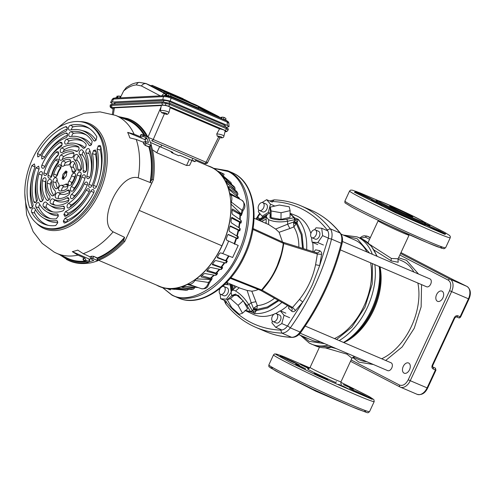<?xml version="1.0" encoding="UTF-8"?>
<svg xmlns="http://www.w3.org/2000/svg" width="495" height="495" viewBox="0 0 495 495"><rect width="100%" height="100%" fill="white"/><g stroke="black" fill="none" stroke-linecap="round" stroke-linejoin="round"><path stroke-width="0.74" d="M313.811 251.881L315.618 249.827L319.745 250.693C321.379 251.813 321.985 253.019 321.571 254.319L319.69 265.549L312.524 284.458C308.831 292.019 305.57 297.879 302.754 302.03L295.496 310.483C294.061 311.825 292.786 312.054 291.673 311.169L288.511 308.237L289.031 306.411M327.226 229.952L330.252 228.801L340.015 232.978A172.835 110.329 113.2 0 0 315.21 212.138A172.835 110.329 113.2 0 0 310.458 209.892L300.694 205.716A172.835 110.329 113.2 0 1 305.446 207.962C314.894 212.881 323.167 219.829 330.252 228.801A12.684 8.099 113.2 0 1 331.514 239.097L328.253 238.312C329.07 234.809 328.729 232.025 327.226 229.952C320.234 221.104 312.079 214.248 302.761 209.397C293.43 204.571 283.313 201.941 272.417 201.508L274.193 199.85L269.738 201.007M162.688 287.688L171.134 294.327C188.713 306.609 224.544 285.021 237.365 254.424C253.935 221.655 249.474 181.43 228.158 171.493L213.735 168.35M291.45 307.772L292.582 307.432L299.475 299.401C307.513 289.216 312.883 277.658 315.575 264.72L317.369 254.034L283.734 243.515C281.21 261.502 273.989 277.051 262.084 290.163L260.964 290.54L291.351 307.729M230.856 277.726L261.997 290.113L292.582 307.432L295.496 310.483M282.738 242.123L283.276 243.348C282.837 247.123 282.008 251.194 280.789 255.556L277.237 265.66C273.809 273.432 272.058 276.111 269.2 280.492L261.645 289.946L260.723 290.398M260.036 213.753L257.709 217.342L259.708 218.827M227.793 282.886L227.273 284.631M225.336 300.762L225.918 301.678C232.91 310.526 241.065 317.375 250.39 322.226C259.72 327.059 269.831 329.689 280.733 330.122C283.196 330.109 285.491 328.686 287.614 325.858L302.754 302.03L299.475 299.401M291.209 307.624C292.328 308.41 292.483 309.592 291.673 311.169M259.646 213.296L256.026 218.957L257.709 217.342L256.243 219.174M257.023 219.508L258.743 217.942M319.745 250.693C319.052 252.357 318.025 253.05 316.664 252.784L317.369 254.034L321.571 254.319M283.288 242.327L316.726 252.797L283.177 242.29L283.641 243.49L252.933 229.451M403.233 366.461A5.55 3.545 113.2 0 1 408.567 362.996A5.55 3.545 113.2 0 1 409.532 369.734A5.55 3.545 113.2 0 1 404.205 373.199A5.55 3.545 113.2 0 1 403.233 366.461M436.59 294.599A5.55 3.545 113.2 0 1 441.924 291.128A5.55 3.545 113.2 0 1 442.895 297.866A5.55 3.545 113.2 0 1 437.561 301.337A5.55 3.545 113.2 0 1 436.59 294.599M432.809 365.341L454.825 317.914L454.286 317.71C455.233 316.039 456.427 315.395 457.869 315.798L460.109 316.757L468.449 298.794L451.619 291.592L410.25 380.704L427.624 388.105L435.965 370.136L435.427 369.938A1.584 1.015 -66.8 0 0 435.631 368.787A1.584 1.015 -66.8 0 0 435.192 368.032A1.584 1.219 -62.6 0 1 435.254 368.063L432.946 367.073A1.584 1.219 -62.6 0 1 432.884 367.043C432.562 367.185 432.537 366.616 432.809 365.341L432.271 365.143C431.609 366.937 431.912 368.218 433.181 368.979A1.584 1.015 -66.8 0 0 432.946 367.073L432.853 367.024M456.39 316.806L458.543 317.728A1.584 1.015 -66.8 0 0 458.587 317.747A1.584 1.015 -66.8 0 0 459.379 317.635A1.584 1.015 -66.8 0 0 460.109 316.757L460.647 316.961L468.988 298.992L468.449 298.794A10.308 6.577 -66.8 0 0 466.94 286.413L457.943 281.952A1.584 1.015 -66.8 0 0 457.9 281.933L453.964 280.09A1.584 1.219 -62.6 0 0 453.903 280.059L457.943 281.952M369.889 244.567L391.446 258.477L398.11 258.755L409.049 235.187A17.047 0.625 -155.1 0 1 403.264 233.027A17.047 0.625 -155.1 0 1 402.936 232.885A17.047 0.625 -155.1 0 1 386.595 225.38A17.047 0.625 -155.1 0 1 378.124 220.832L378.291 220.355M397.992 259.64L398.197 262.245L391.39 260.958L374.171 250.111M373.459 364.53L358.9 362.136L352.619 357.415M398.574 257.759L406.562 260.333L418.51 274.032M331.805 347.403L336.322 348.647M354.698 356.511L353.306 357.136M324.677 343.666L309.226 341.364L302.507 336.185M307.698 368.763L307.692 368.763C308.119 369.146 308.911 368.701 310.074 367.432A17.047 0.625 24.9 0 0 318.731 372.073A17.047 0.625 24.9 0 0 335.214 379.634A17.047 0.625 24.9 0 0 335.505 379.758A17.047 0.625 24.9 0 0 340.999 381.787L351.939 358.219L347.026 354.179L325.679 347.973M336.272 381.62L335.895 382.629L335.561 382.486L314.313 372.667L307.927 369.332L307.847 368.781M421.561 284.619L421.134 306.875L414.241 328.253L402.2 346.915L385.679 360.484M345.374 235.96L357.235 238.763L369.511 253.075M298.807 334.608L311.646 340.096A54.506 34.792 -66.8 0 0 320.611 341.927M334.496 338.592A54.506 34.792 -66.8 0 0 364.011 306.034A54.506 34.792 -66.8 0 0 370.607 262.82M366.925 251.967A54.506 34.792 -66.8 0 0 354.513 239.865L341.055 234.11M342.422 241.486L429.957 278.926A4.263 2.723 113.2 0 1 430.7 284.105A4.263 2.723 113.2 0 1 426.597 286.772L340.368 249.888M300.174 333.191L387.678 370.619A4.263 2.723 -66.8 0 0 391.78 367.952A4.263 2.723 -66.8 0 0 391.031 362.773L305.217 326.069M269.428 212.999L268.222 212.479L262.14 216.241L263.062 216.637M274.843 206.069L270.48 204.2L268.222 212.479M262.14 216.241L258.322 211.73L258.792 209.991M272.269 202.09L266.656 199.689L270.48 204.2M262.103 202.511L266.656 199.689M223.239 286.358L224.563 284.452L230.293 284.86L231.146 291.84M230.812 285.083L230.293 284.86M231.023 292.489L226.382 299.197L220.665 298.763L220.089 294.055M227.391 299.63L226.382 299.197M226.277 301.164L220.665 298.763M281.921 302.396A53.578 34.198 113.2 0 1 254.455 313.477L252.71 310.996L253.223 309.251L256.224 310.625L254.455 313.477L251.089 311.924L245.378 310.65M323.408 244.994L317.796 242.593L312.085 242.16L311.51 237.452M317.697 244.561L312.085 242.16M314.659 229.754L315.996 227.824L321.707 228.257L322.61 235.645L317.796 242.593M327.319 230.658L321.707 228.257M328.222 238.039L322.61 235.645M281.327 329.732L275.721 327.331L271.897 322.82L272.374 321.082M275.678 313.595L280.232 310.78L285.844 313.174M289.662 317.691L284.056 315.29L281.797 323.569L275.721 327.331M280.232 310.78L284.056 315.29M287.409 325.97L281.797 323.569M259.467 210.493L262.721 211.885A4.263 2.723 -66.8 0 0 266.817 209.224A4.263 2.723 -66.8 0 0 266.075 204.045L262.82 202.653A4.263 2.723 113.2 0 1 263.569 207.832A4.263 2.723 113.2 0 1 259.467 210.493A4.263 2.723 113.2 0 1 258.724 205.32A4.263 2.723 113.2 0 1 262.82 202.653M290.064 213.432L294.729 217.905L298.176 219.285L295.051 219.792L294.729 217.905L293.912 217.713L294.754 219.675L287.626 221.222L287.595 224.223L293.739 221.952L293.603 223.109L296.505 223.913L301.226 234.785L302.569 248.36M220.547 294.339L223.802 295.732A4.263 2.723 -66.8 0 0 227.898 293.065A4.263 2.723 -66.8 0 0 227.156 287.892L223.901 286.5A4.263 2.723 113.2 0 1 224.643 291.679A4.263 2.723 113.2 0 1 220.547 294.339A4.263 2.723 113.2 0 1 219.805 289.16A4.263 2.723 113.2 0 1 220.393 288.146M315.321 229.897L318.576 231.289A4.263 2.723 113.2 0 1 319.318 236.462A4.263 2.723 113.2 0 1 315.216 239.128L311.961 237.736A4.263 2.723 113.2 0 1 311.219 232.557A4.263 2.723 113.2 0 1 315.321 229.897A4.263 2.723 113.2 0 1 316.064 235.076A4.263 2.723 113.2 0 1 311.961 237.736M276.402 313.743L279.65 315.136A4.263 2.723 113.2 0 1 280.399 320.308A4.263 2.723 113.2 0 1 276.297 322.975L273.042 321.583A4.263 2.723 113.2 0 1 272.3 316.404A4.263 2.723 113.2 0 1 276.402 313.743A4.263 2.723 113.2 0 1 277.144 318.916A4.263 2.723 113.2 0 1 273.042 321.583M297.408 221.84L297.012 222.756L294.042 221.321L295.051 219.792L297.408 221.84L298.176 219.285A53.578 34.198 113.2 0 1 306.659 249.641M222.274 286.543A4.263 2.723 113.2 0 1 223.901 286.5M251.089 311.924L252.425 310.866L250.408 311.435L251.089 311.924M271.142 210.981L281.061 212.732L290.107 210.635L290.033 217.317L280.987 219.415L271.062 217.664L270.19 213.809L270.264 207.133L271.142 210.981L271.062 217.664M270.196 212.906L269.979 217.918C274.694 219.916 280.294 220.362 286.784 219.26L293.912 217.713L290.07 213.741M303.385 248.62L302.043 234.197L297.012 222.756L293.844 226.908L293.603 223.109M231.827 295.719L238.107 295.187L246.85 305.297L248.867 304.722L252.425 310.866L255.791 311.497M278.072 300.218L267.424 306.956L256.787 309.486L256.224 310.625L267.535 307.97L278.864 300.663M226.636 282.397L240.304 288.238L247.135 290.447L251.794 291.159L255.915 301.709L251.169 302.692L253.514 308.614L256.515 309.981M235.595 294.079L232.403 295.206L227.279 299.729L231.703 307.587L239.314 314.319L242.501 313.193L247.624 308.67L243.206 300.812L235.595 294.079L230.466 298.603L227.279 299.729M282.497 241.993L279.124 232.279L275.635 229.055L268.606 224.507L254.071 218.246M251.794 291.159A34.885 22.269 -66.8 0 0 258.316 289.457M290.107 210.635L289.228 206.786L279.31 205.029L270.264 207.133M281.061 212.732L280.987 219.415M275.635 229.055L287.595 224.223L289.891 228.517L279.124 232.279M298.893 247.209A46.598 29.743 -66.8 0 0 293.844 226.908L289.891 228.517M296.715 223.387L293.739 221.952L294.042 221.321M253.223 309.251L254.312 307.754L256.787 309.486L257.313 305.619A46.598 29.743 -66.8 0 0 274.57 298.238M239.246 287.744L235.564 290.998A13.891 3.991 -131.4 0 0 231.963 290.515L231.109 291.963L231.691 295.837M239.215 287.774L235.564 290.998C240.539 293.993 244.976 298.572 248.867 304.722L251.169 302.692L247.135 290.447M255.915 301.709L257.313 305.619L254.312 307.754M243.206 300.812L238.076 305.335L230.466 298.603M242.501 313.193L238.076 305.335M265.499 223.134L266.143 222.243M424.691 223.895L424.902 224.303C424.654 224.73 409.841 218.394 397.918 212.757L397.516 212.572C383.111 205.747 376.033 202.071 376.287 201.533L376.658 201.601M402.522 211.551A12.684 0.464 -155.1 0 1 412.768 216.822A12.684 0.464 -155.1 0 1 400.003 211.408A12.684 0.464 -155.1 0 1 389.757 206.137A12.684 0.464 -155.1 0 1 402.522 211.551M397.541 212.584L389.59 209.193A0.792 0.792 93.3 0 1 390.041 209.874M424.048 221.878L445.896 233.089L445.005 234.407L395.616 212.776L354.445 192.252L356.004 191.355L378.613 200.784L360.335 193.019L352.465 190.191L350.615 190.092L349.588 190.99A55.496 2.036 -155.1 0 0 394.422 214.032A55.496 2.036 -155.1 0 0 394.8 214.211A55.496 2.036 -155.1 0 0 450.264 237.718L450.326 236.468L449.522 235.397L444.269 232.167L424.042 221.871M273.531 354.841L274.552 353.944L276.451 354.055L284.545 356.975L309.814 367.865L283.103 356.406L276.897 354.197L275.82 354.383L289.878 362.241L319.188 376.454L372.228 399.354L367.828 395.821L340.838 382.27L369.833 396.928L373.88 399.651L374.208 401.569A55.496 2.036 24.9 0 1 318.365 377.883A55.496 2.036 24.9 0 1 317.976 377.697A55.496 2.036 24.9 0 1 273.531 354.841L268.859 364.902A55.496 2.036 24.9 0 0 313.286 387.752A55.496 2.036 24.9 0 0 313.694 387.944A55.496 2.036 24.9 0 0 369.536 411.636L374.208 401.569M273.283 367.909L270.363 367.76L281.005 373.706L312.784 389.206L351.277 406.494L365.885 412.193L364.382 410.194M344.211 386.725L348.69 389.027L338.623 384.355L344.211 386.725M348.932 386.997L353.418 389.305L343.351 384.634L348.932 386.997M308.868 368.608L300.378 364.506L309.183 368.441M301.238 366.597L305.724 368.905L295.657 364.233L301.238 366.597M314.245 373.385L327.869 379.733L319.98 376.627L314.245 373.385L314.09 373.713M361.325 394.305L349.519 388.495L362.816 394.391L368.899 397.516L361.325 394.305M291.976 361.826L280.17 356.016L293.467 361.913L299.555 365.038L291.976 361.826M145.289 141.545A76.799 49.024 113.2 0 1 145.815 143.185A1.584 0.971 111.7 0 1 145.66 144.577A1.584 0.971 111.7 0 1 145.252 145.214A1.584 0.631 -135.7 0 1 143.674 143.649A75.215 48.009 -66.8 0 0 143.179 142.115L145.289 141.545L148.506 142.486A76.96 49.123 -66.8 0 0 146.78 138.136L145.016 139.875L144.614 139.491L146.371 137.752L146.78 138.136M89.929 256.837A75.215 48.009 -66.8 0 0 91.377 256.311A1.584 0.532 6 0 1 93.592 256.509A1.584 0.978 114.8 0 1 93.363 257.245A1.584 0.978 114.8 0 1 92.417 258.223A76.799 49.024 113.2 0 1 90.87 258.786L89.935 256.781A75.16 47.978 -66.8 0 0 91.383 256.262L93.611 256.317L97.336 257.945A75.277 48.052 -66.8 0 0 124.585 237.334L123.602 240.886L124.771 241.405L153.388 179.753L152.213 179.258L150.115 182.333L151.81 183.156L138.223 177.816C127.685 174.859 117.414 188.459 112.52 199.182C107.483 209.868 103.795 226.227 113.138 231.852L124.585 237.334M91.383 256.262L91.377 256.311A1.584 1.04 69.3 0 0 92.417 258.223L97.855 260.735A77.065 49.191 113.2 0 1 89.626 263.055L88.042 262.449A76.849 49.055 113.2 0 1 67.283 259.844A76.849 49.055 113.2 0 1 66.46 259.43M225.998 127.339L229.03 126.664L227.366 125.427L227.224 122.11A1.745 1.114 -66.8 0 0 226.685 120.854C227.867 121.157 228.603 121.918 228.876 123.137L228.876 123.137A1.745 1.695 174.8 0 1 228.882 123.218L227.224 122.11L171.035 98.078L167.236 96.847L163.461 96.605A1.745 1.281 -92.8 0 1 164.532 95.671L114.636 98.121A1.745 1.281 -92.8 0 0 113.565 99.056L112.117 99.557M226.685 120.854L170.497 96.816A1.745 1.114 -66.8 0 1 171.035 98.078L170.348 101.036L162.781 99.563L112.087 102.057L110.62 102.508L113.163 104.278M165.516 94.687L165.002 93.66C163.536 93.524 162.49 94.415 161.865 96.333M192.456 103.529L192.827 103.721A32.268 1.182 24.9 0 0 192.864 103.746M198.588 106.784A32.268 1.182 24.9 0 0 207.356 111.134L219.081 116.808L218.431 117.321L217.973 117.123M120.242 97.843L123.632 90.956L126.374 87.423M140.518 82.603L145.864 83.488L165.002 93.66M220.331 118.132L219.081 116.789L196.626 105.243A4.758 3.471 -62.9 0 1 196.787 105.336M192.79 103.597L196.453 105.163A4.758 3.471 -62.9 0 1 196.626 105.243L217.911 116.158L207.399 111.053A32.243 1.182 -155.1 0 1 192.79 103.597L191.757 103.17M114.636 98.121C113.862 97.936 113.033 98.363 112.148 99.402L110.62 102.508M152.305 85.412L165.293 92.15L175.645 96.537L166.339 91.761L171.963 94.861L160.844 89.409L167.347 92.843L164.581 91.662L155.869 87.083L183.2 98.728L152.305 85.412L151.328 85.938M160.844 89.409L160.504 89.539M165.584 91.439L165.243 91.569M170.323 93.462L178.404 97.719L185.124 100.59L178.8 97.738L181.319 98.616L175.818 95.813L169.977 93.592M170.973 94.929L198.396 106.611L185.291 99.866L179.679 97.509L194.714 104.94L170.911 94.755M179.796 97.521L179.456 97.651M184.821 99.996L183.367 99.248M175.348 95.937L173.894 95.195M184.901 99.848L185.897 100.559M190.996 102.997L186.002 100.361M165.293 92.15L164.711 93.227L163.616 92.707M177.717 96.977L173.764 95.127M190.915 102.966L183.237 99.179M175.422 95.795L176.455 96.432M176.523 96.308L177.637 96.94M170.726 96.141L198.483 108.015L198.396 106.611M168.616 93.778L168.121 93.673M167.508 93.301L166.506 93.84M164.711 93.227L165.868 93.722M113.788 104.247L113.999 103.263A4.121 0.941 11.9 0 1 115.112 102.867L163.796 100.479A4.121 0.941 11.9 0 1 169.507 101.593L224.377 125.062A4.121 0.941 11.9 0 1 225.621 126.052L225.404 127.079M227.366 125.427L170.348 101.036M160.312 95.875L141.452 85.951L136.41 84.93A4.758 3.496 87.2 0 1 139.324 82.38L145.864 83.488L150.263 85.406A32.243 1.182 -155.1 0 1 162.162 91.705L164.588 93.308M120.898 96.513L118.441 95.962L117.742 97.329L116.931 97.367L117.129 96.03L116.436 97.67M117.884 96.643L117.129 96.03M120.044 96.556L119.765 97.868M117.092 97.243L116.999 97.676M118.893 97.911A3.768 0.86 -168.1 0 0 116.337 97.67A3.768 0.86 -168.1 0 0 115.316 98.035L115.304 98.09M170.67 96.401L170.664 94.545L168.232 93.691L167.298 93.561L166.598 94.929L165.788 94.972L165.992 93.629L165.293 95.269M166.747 94.242L165.992 93.629M168.9 94.161L168.578 95.696M165.949 94.842L165.856 95.275M171.53 97.261L171.542 97.193A3.768 0.86 -168.1 0 0 169.315 95.894A3.768 0.86 -168.1 0 0 165.194 95.275A3.768 0.86 -168.1 0 0 164.179 95.634L164.167 95.69M220.807 118.336L220.98 117.148L220.411 118.169M221.735 117.76L220.98 117.148M225.658 119.926L225.949 118.559L224.507 117.544L222.286 117.08L221.587 118.447L220.937 118.367M223.888 117.68L223.567 119.215M226.518 120.78L226.537 120.712A3.768 0.86 -168.1 0 0 222.212 118.942M165.553 105.305L162.948 105.058L112.544 107.533A1.745 1.281 -92.8 0 1 111.641 105.435L162.044 102.954L165.844 103.356L169.723 104.451L226.394 128.688L228.053 130.08L228.368 128.991L226.704 127.636L169.946 103.362L169.723 104.451A1.745 1.114 -66.8 0 1 169.55 104.934A1.745 1.114 -66.8 0 1 168.207 106.085L165.553 105.305L165.844 103.356M112.544 107.533L111.511 107.959A1.745 1.695 174.8 0 1 110.131 106.091L110.28 104.903L111.79 104.346L162.273 101.865L169.946 103.362M110.131 106.091L111.641 105.435L111.79 104.346M110.131 106.023L112.322 108.751A1.745 1.114 -66.8 0 0 112.656 108.813L113.169 109.03M162.948 105.058A1.745 1.281 -92.8 0 1 162.044 102.954L162.273 101.865M224.99 131.701L225.435 131.682A1.745 1.281 -92.8 0 1 225.015 131.608L226.036 131.175A1.745 1.695 -5.2 0 0 228.065 129.968M226.036 131.175L224.885 130.321A1.745 1.114 -66.8 0 0 226.227 129.176A1.745 1.114 -66.8 0 0 226.394 128.688L226.704 127.636M147.931 137.214L206.112 162.242A1.745 1.114 113.2 0 1 204.435 163.331C205.672 164.086 206.693 163.913 207.492 162.805L219.91 137.653A2.661 0.606 -168.1 0 0 221.451 137.022A2.661 0.606 -168.1 0 0 217.225 136.131L216.754 133.966L219.539 128.873A4.548 1.04 11.9 0 1 225.145 131.076L223.907 136.224A4.405 1.009 11.9 0 0 221.488 134.758A4.405 1.009 11.9 0 0 216.754 133.966M161.717 112.767L160.318 110.831A4.405 1.009 11.9 0 1 163.103 110.521A4.405 1.009 11.9 0 1 167.595 111.641A4.405 1.009 11.9 0 1 168.919 112.705C168.09 114.06 167.254 114.593 166.419 114.296L165.986 114.215A2.661 0.606 -168.1 0 0 166.072 113.318A2.661 0.606 -168.1 0 0 163.499 112.656A2.661 0.606 -168.1 0 0 161.717 112.767L165.986 114.215M219.91 137.653L218.722 136.775L206.112 162.242C207.764 162.973 207.962 163.01 206.693 162.341M164.482 113.572L153.19 139.609A1.745 1.114 113.2 0 1 151.513 140.698L204.435 163.331A1.745 1.114 113.2 0 1 204.386 163.313L151.563 140.716M112.346 114.221L113.293 108.25L114.413 107.842L113.343 114.555M168.919 112.705L170.156 107.551A4.548 1.04 11.9 0 0 166.227 105.658A4.548 1.04 11.9 0 0 161.327 105.54L160.318 110.831M193.155 160.529C196.032 162.063 195.581 162.038 191.8 160.454L179.858 155.343L178.714 155.715L173.101 153.314L172.706 152.287M173.101 153.314L171.431 152.448L170.954 151.377M172.656 152.262L150.369 142.381M218.722 136.775L217.225 136.131M170.113 107.731L219.539 128.873M161.327 105.54L114.413 107.842M191.887 160.491L189.653 165.299L186.535 165.491L156.797 152.769L152.423 149.775M195.649 160.597L210.585 166.988A64.913 41.438 -66.8 0 1 212.367 167.83A64.913 41.438 -66.8 0 1 221.902 245.78L139.169 210.394L221.76 245.718M98.61 260.296L159.532 286.351A64.913 41.438 -66.8 0 0 221.896 245.786M217.361 257.654L217.515 256.794A64.659 41.277 -66.8 0 0 219.434 253.545L220.535 252.865L222.515 253.496L223.214 252.784A63.564 40.578 -66.8 0 0 225.899 247.432A63.564 40.578 -66.8 0 0 228.263 241.906L228.344 240.935L226.5 240.007L226.289 238.776A64.659 41.277 -66.8 0 0 227.545 235.187L228.263 234.451M196.286 278.908L210.74 279.465L208.5 282.478A3.174 0.569 14.4 0 1 209.354 283.121C207.745 286.005 207.875 289.284 201.397 288.69A6.899 4.399 -66.8 0 0 207.844 284.309A6.899 4.399 -66.8 0 0 208.5 282.478L194.943 280.424L196.286 278.908A65.117 41.568 -66.8 0 0 222.014 245.848A65.117 41.568 -66.8 0 0 231.01 204.107L231.32 202.053L242.018 210.264A3.174 0.798 35.6 0 0 243.132 210.356L243.132 210.356C245.817 207.219 245.427 203.866 241.962 200.302A6.899 4.399 -66.8 0 0 241.944 200.296M201.007 276.451L201.168 276.959L211.062 279.205L212.12 278.691L211.749 277.516M201.199 276.241L201.168 276.959L201.199 276.241A64.659 41.277 -66.8 0 0 203.624 274.044L204.949 273.537L215.3 275.362A60.835 38.833 -66.8 0 0 216.643 274.007L217.559 273.636L217.008 272.51M206.83 270.944L207.059 271.402L216.643 274.007M221.568 269.138L220.621 269.546L210.604 267.424L209.348 268.005A64.659 41.277 -66.8 0 1 207.077 270.561L206.83 271.223M212.306 264.646L221.865 267.993L222.657 267.789L221.915 266.774M226.326 262.752L225.503 263L215.808 260.531L214.626 261.174A64.659 41.277 -66.8 0 1 212.547 264.033L212.38 264.862M217.441 257.765L226.63 261.292L227.304 261.261L226.388 260.42M234.209 196.342L230.404 194.56A7.84 5.006 113.2 0 1 231.32 202.053M194.943 280.424A7.84 5.006 113.2 0 1 188.774 284.241L190.668 284.941M222.175 175.515L222.175 175.515A64.659 41.277 -66.8 0 1 223.728 177.488L234.166 186.646L234.983 187.908L234.649 187.537L235.137 189.238L234.655 189.802M230.404 194.56L229.668 193.155L239.289 198.582A60.835 38.833 -66.8 0 0 239.079 197.808L230.361 190.655L229.569 189.43A64.659 41.277 -66.8 0 0 228.641 186.739L228.919 186.454L237.464 193.106L237.885 194.653L237.185 195.315M241.523 215.337L241.164 214.354A60.835 38.833 -66.8 0 0 241.164 213.927A3.174 1.355 0.1 0 1 241.647 214.644L241.523 215.337L240.353 215.777M241.362 220.987L241.071 222.979L239.84 223.22M240.267 228.9L239.815 230.819L238.571 230.819M237.773 238.695L236.567 238.442M228.344 240.935L238.213 245.458L232.625 257.493L222.515 253.496M194.473 287.477L194.417 288.3L192.901 289.105L193.465 289.074L191.435 289.47L178.188 288.282A64.659 41.277 113.2 0 1 175.663 288.672L175.663 288.672M188.706 289.179L187.333 290.163L185.854 290.256L172.019 288.894A64.659 41.277 113.2 0 1 169.587 288.808L169.587 288.808M231.697 184.672L231.128 182.841A60.835 38.833 -66.8 0 0 230.163 181.832L219.693 172.916A64.659 41.277 -66.8 0 0 218.685 172.025L217.509 171.035A65.117 41.568 -66.8 0 0 207.547 165.689M237.464 193.106A60.835 38.833 -66.8 0 0 236.839 191.658L227.044 183.032A64.659 41.277 -66.8 0 0 225.794 180.675L225.813 180.706M198.056 287.521L184.524 286.475A64.659 41.277 113.2 0 1 181.943 287.347L181.943 287.347M232.396 209.02L232.118 209.639A64.659 41.277 113.2 0 1 231.957 213.011L232.433 214.323L240.886 220.244L241.244 221.277M239.815 230.819L239.388 230.249A60.835 38.833 -66.8 0 0 239.784 228.257L231.32 222.799L230.942 221.494A64.659 41.277 -66.8 0 0 231.456 218.029L232.124 217.398L231.672 217.484M230.528 225.881L229.921 226.599A64.659 41.277 113.2 0 1 229.055 230.088L229.346 231.363L238.293 236.969M156.494 285.052A65.117 41.568 -66.8 0 0 167.242 288.566A65.117 41.568 -66.8 0 0 187.277 284.489L188.774 284.241M229.668 193.155A65.117 41.568 -66.8 0 0 217.509 171.035M234.191 243.614A59.79 38.165 -66.8 0 0 236.121 237.996L236.047 238.231M236.121 237.996L227.96 234.556M228.331 234.457L237.284 238.33A60.835 38.833 -66.8 0 0 237.872 236.344M217.33 257.245L225.633 260.593A59.79 38.165 -66.8 0 0 228.48 255.853M225.862 260.184L225.633 260.593M212.479 264.126L220.956 267.182A59.79 38.165 -66.8 0 0 224.254 262.678M224.804 262.82L221.587 267.201L220.956 267.182M207.275 270.344L215.82 273.085A59.79 38.165 -66.8 0 0 219.266 269.255M219.811 269.373L216.494 273.048L215.82 273.085M201.762 275.752L210.338 278.196A59.79 38.165 -66.8 0 0 213.803 275.102M211.043 278.116L210.338 278.196M236.796 235.719A59.79 38.165 -66.8 0 0 238.188 230.051L230.051 226.252M238.188 230.051L238.021 230.602M238.683 227.545A59.79 38.165 -66.8 0 0 239.469 222.15L239.908 222.62L239.153 227.849M239.469 222.15L231.456 218.041M231.889 217.348L240.688 222.199A60.835 38.833 -66.8 0 0 240.886 220.244M239.722 219.434A59.79 38.165 -66.8 0 0 239.933 214.434L232.106 210.072M239.933 214.434L240.366 214.972M237.322 196.367A59.79 38.165 -66.8 0 0 236.288 193.551L229.408 188.923M236.288 193.551L237.649 196.639M184.913 286.364L192.481 287.923A59.79 38.165 -66.8 0 0 194.64 287.267M195.005 287.304L192.481 287.923M225.794 180.675L234.649 187.537A60.835 38.833 -66.8 0 0 233.844 186.293M234.42 189.628A59.79 38.165 -66.8 0 0 233.522 188.081L227.904 184.152M233.522 188.081L234.673 189.839M196.397 286.945L187.277 284.489M231.01 204.107L241.164 213.927L242.018 210.264A6.899 4.399 -66.8 0 0 241.975 200.314A6.899 4.399 -66.8 0 0 241.962 200.302L234.178 196.329M239.419 199.002L239.289 198.582A3.174 1.893 -14.9 0 1 239.728 199.163M230.163 181.832L222.23 175.577M227.453 179.537L220.201 173.38M169.686 288.814L182.339 289.903M175.731 288.665L187.011 290.163A60.835 38.833 -66.8 0 1 185.594 290.249M181.962 287.341L192.901 289.105A60.835 38.833 -66.8 0 1 191.435 289.47M239.388 230.249L230.361 225.924M241.164 214.354L232.681 209.069L232.186 209.249M239.784 228.257L240.162 229.086M241.071 222.979L240.688 222.199M239.079 197.808L239.766 199.262M243.132 210.356L241.647 214.644A3.174 1.355 0.1 0 1 241.616 214.836M236.839 191.658L237.885 193.65M211.062 279.205A60.835 38.833 -66.8 0 1 210.74 279.465A3.174 1.541 50.7 0 0 211.613 279.304L211.613 279.304A3.174 1.541 50.7 0 0 211.742 279.168M209.354 283.121L212.12 278.691M216.389 274.818L215.3 275.362M216.197 275.177L217.559 273.636M221.469 269.398L222.657 267.789M226.283 262.932L227.304 261.261M218.58 171.938L224.13 174.203L217.342 170.899M170.862 288.956L170.422 289.903L166.988 288.536M118.583 116.603L127.698 118.59A76.849 49.055 113.2 0 1 146.588 136.323L142.195 134.683A1.584 1.009 110.4 0 1 142.263 134.714A1.584 1.009 110.4 0 1 142.591 135.061A76.799 49.024 113.2 0 1 143.296 136.533L141.143 137.096A75.16 47.978 -66.8 0 0 140.481 135.723L140.549 135.017A1.584 0.687 -133.4 0 0 140.518 135.692A1.584 1.07 -26.5 0 1 142.591 135.061L148.092 137.103A77.065 49.191 113.2 0 1 151.39 145.412L151.439 146.031L150.257 145.561A76.849 49.055 113.2 0 1 152.213 179.258M123.602 240.886A76.849 49.055 113.2 0 1 97.199 259.863L97.199 258.699A76.057 48.547 -66.8 0 0 123.793 239.042M150.907 180.626A76.057 48.547 -66.8 0 0 149.348 146.353L150.257 145.561M90.87 258.786L93.759 260.426A76.96 49.123 -66.8 0 1 89.447 261.645L88.896 261.577L89.119 259.046L89.669 259.108L89.447 261.645M83.042 258.755L83.036 258.91A1.584 0.588 3.8 0 1 83.494 258.538A75.215 48.009 -66.8 0 0 84.923 258.248L85.895 260.184L88.896 261.577M85.895 260.184A76.799 49.024 113.2 0 1 84.367 260.5A1.584 1.126 -100.4 0 1 83.494 258.538L83.494 258.489A75.16 47.978 -66.8 0 0 84.93 258.198L77.969 255.135L72.301 251.639L89.119 259.046M59.548 254.622L68.397 260.382A76.904 49.092 113.2 0 0 89.162 262.994L84.367 260.5A1.584 1.009 116 0 1 83.921 260.444L83.921 260.444A1.584 1.009 116 0 1 83.909 260.438M149.348 146.353L148.865 146.928L145.122 145.351L143.643 143.686A75.16 47.978 -66.8 0 0 143.148 142.152L136.224 139.454L129.839 137.882A73.823 47.124 -66.8 0 0 127.66 132.388L144.614 139.491M151.39 145.412L145.815 143.185A1.584 0.978 162.9 0 0 143.674 143.649L143.643 143.686M141.174 137.059A75.215 48.009 -66.8 0 0 140.518 135.692L141.069 135.141M97.199 259.863L98.357 260.401L97.855 260.735M97.336 257.945L97.199 258.699M141.793 134.665A1.584 1.009 110.4 0 1 142.195 134.683A1.584 1.584 0 0 0 140.549 135.017M146.588 136.323L148.092 137.103M62.525 178.98A1.188 0.761 113.2 0 1 62.351 177.55L62.494 177.241A1.188 0.761 -66.8 0 0 62.648 176.369A2.772 1.77 113.2 0 1 64.319 172.774A1.188 0.761 -66.8 0 0 64.876 172.112L65.018 171.802A1.188 0.761 113.2 0 1 66.163 171.06A1.188 0.761 113.2 0 1 66.194 171.072L66.646 171.307A1.188 0.761 113.2 0 1 66.819 172.736L66.677 173.046A1.188 0.761 -66.8 0 0 66.522 173.918A2.772 1.77 113.2 0 1 64.857 177.513A1.188 0.761 -66.8 0 0 64.294 178.175L64.152 178.485A1.188 0.761 113.2 0 1 63.007 179.227A1.188 0.761 113.2 0 1 62.976 179.209L63.205 179.264M62.351 177.55L63.478 178.027A1.188 0.761 -66.8 0 0 63.422 179.227M66.874 171.536A1.188 0.761 -66.8 0 0 66.144 172.279L65.018 171.802M62.648 176.369L63.775 176.845A1.188 0.761 113.2 0 1 63.62 177.724L62.494 177.241M64.876 172.112L66.002 172.588A1.188 0.761 113.2 0 1 65.439 173.256L64.319 172.774M34.959 166.982L31.897 165.646L34.372 163.919L35.071 166.623A47.91 30.585 -66.8 0 0 32.961 204.138A2.593 1.652 113.2 0 1 31.977 207.547A2.593 1.652 113.2 0 1 30.374 208.141A2.593 1.652 113.2 0 1 29.539 207.275A53.095 33.895 113.2 0 1 31.897 165.646M38.684 166.159L39.173 168.696A40.776 26.031 -66.8 0 0 37.292 198.637A2.593 1.652 113.2 0 1 36.284 201.966A2.593 1.652 113.2 0 1 34.687 202.566A2.593 1.652 113.2 0 1 33.821 201.626A45.961 29.341 113.2 0 1 35.968 167.811L38.684 166.159M39.031 169.148L35.968 167.811M41.592 155.69A45.961 29.341 113.2 0 1 65.835 133.112A2.593 1.652 113.2 0 1 66.924 133.167A2.593 1.652 113.2 0 1 67.481 135.574A2.593 1.652 113.2 0 1 65.693 137.851A40.776 26.031 -66.8 0 0 44.222 157.831L41.79 158.852L41.592 155.69L44.661 157.02L44.451 157.435M37.484 153.611A53.095 33.895 113.2 0 1 65.507 126.788A2.593 1.652 113.2 0 1 66.621 126.838A2.593 1.652 113.2 0 1 67.184 129.226A2.593 1.652 113.2 0 1 65.42 131.509A47.91 30.585 -66.8 0 0 40.157 155.665L37.707 156.736L37.484 153.611L40.547 154.941L40.386 155.263M65.544 211.557A40.776 26.031 -66.8 0 0 86.21 190.204A2.593 1.652 113.2 0 1 88.679 188.812A2.593 1.652 113.2 0 1 88.741 188.849A2.593 1.652 113.2 0 1 88.958 192.116A45.961 29.341 113.2 0 1 65.612 216.21L64.758 216.315L63.892 214.539L65.544 211.557L68.316 213.178L66.726 215.659M66.726 215.548L63.923 214.162M65 218.252A47.91 30.585 -66.8 0 0 90.845 191.194A2.593 1.652 113.2 0 1 93.357 189.709A2.593 1.652 113.2 0 1 93.425 189.746A2.593 1.652 113.2 0 1 93.685 192.926A53.095 33.895 113.2 0 1 65 222.936L64.177 223.028L63.31 221.253L65 218.252L67.766 219.879L66.144 222.404M66.144 222.261L63.348 220.881M57.606 221.29L56.51 220.646L57.154 220.776L57.748 222.824L55.681 225.565A53.095 33.895 113.2 0 1 46.747 225.002A53.095 33.895 113.2 0 1 31.649 212.237A2.593 1.652 113.2 0 1 32.088 209.125A2.593 1.652 113.2 0 1 34.415 208.117A2.593 1.652 113.2 0 1 34.867 208.618A47.91 30.585 -66.8 0 0 43.17 217.862A47.91 30.585 -66.8 0 0 56.51 220.646M58.175 214.545L57.129 213.933L57.736 214.063L58.33 216.111L56.226 218.858A45.961 29.341 113.2 0 1 49.141 218.301A45.961 29.341 113.2 0 1 35.863 206.836A2.593 1.652 113.2 0 1 36.321 203.73A2.593 1.652 113.2 0 1 38.641 202.74A2.593 1.652 113.2 0 1 39.105 203.259A40.776 26.031 -66.8 0 0 46.363 211.495A40.776 26.031 -66.8 0 0 57.129 213.933M93.691 140.549A47.91 30.585 -66.8 0 0 80.685 130.154A47.91 30.585 -66.8 0 0 69.956 130.092A2.593 1.652 113.2 0 1 69.374 130.092A2.593 1.652 113.2 0 1 68.428 128.174A2.593 1.652 113.2 0 1 70.538 125.223A53.095 33.895 113.2 0 1 88.32 127.803A53.095 33.895 113.2 0 1 96.865 136.843L96.073 140.252L94.31 141.056L93.691 140.549L95.145 140.976M89.044 145.177A40.776 26.031 -66.8 0 0 78.29 136.855A40.776 26.031 -66.8 0 0 70.259 136.589A2.593 1.652 113.2 0 1 69.746 136.571A2.593 1.652 113.2 0 1 68.799 134.646A2.593 1.652 113.2 0 1 70.977 131.682A45.961 29.341 113.2 0 1 85.128 134.164A45.961 29.341 113.2 0 1 92.181 141.409L91.408 144.849L89.638 145.648L89.044 145.177L90.443 145.586M98.047 146.124L100.986 147.207L100.194 150.022L97.088 149.113L98.307 145.87L100.033 145.419L100.596 146.248A53.095 33.895 113.2 0 1 96.599 186.405A2.593 1.652 113.2 0 1 94.168 188.286A2.593 1.652 113.2 0 1 93.475 185.303A47.91 30.585 -66.8 0 0 97.088 149.113M93.376 150.715L96.315 151.798L95.516 154.576L92.41 153.667L93.635 150.461L95.368 150.01L95.937 150.882A45.961 29.341 113.2 0 1 92.058 185.483A2.593 1.652 113.2 0 1 89.638 187.333A2.593 1.652 113.2 0 1 88.964 184.313A40.776 26.031 -66.8 0 0 92.41 153.667M66.002 172.588L66.144 172.279M63.775 176.845A2.772 1.77 113.2 0 1 65.439 173.256M145.016 139.875A74.238 47.39 113.2 0 1 145.815 141.743M146.371 137.752L143.296 136.533M127.66 132.388L134.12 134.157L141.143 137.096M90.907 258.805A74.238 47.39 113.2 0 1 89.669 259.108M72.301 251.639A73.823 47.124 -66.8 0 0 77.746 250.105L83.209 253.65L89.935 256.781M91.365 144.893A41.227 26.315 -66.8 0 0 81.248 137.629L78.29 136.855M71.942 136.366A2.141 1.367 113.2 0 1 71.924 135.76A2.141 1.367 113.2 0 1 73.718 133.31A45.509 29.05 113.2 0 1 86.408 135.024M64.356 165.627A2.537 1.621 113.2 0 1 64.362 165.163A2.537 1.621 113.2 0 1 65.909 162.49A16.174 10.327 113.2 0 1 70.606 160.937M67.654 165.039A10.649 6.8 -66.8 0 0 63.608 166.023A2.989 1.906 113.2 0 1 62.333 166.271A2.989 1.906 113.2 0 1 61.238 164.055A2.989 1.906 113.2 0 1 63.063 160.9A16.626 10.612 113.2 0 1 69.374 159.371A2.989 1.906 113.2 0 1 69.851 159.538A2.989 1.906 113.2 0 1 70.309 162.849A2.989 1.906 113.2 0 1 67.654 165.039M96.061 140.264A48.361 30.869 -66.8 0 0 83.643 130.928L80.685 130.154M71.558 129.789A2.141 1.367 113.2 0 1 71.552 129.282A2.141 1.367 113.2 0 1 73.291 126.844A52.643 33.604 113.2 0 1 89.601 128.65M67.784 143.649A2.141 1.367 113.2 0 1 67.79 143.303A2.141 1.367 113.2 0 1 69.405 140.902A38.375 24.496 113.2 0 1 83.209 141.397M84.936 147.708A34.093 21.761 -66.8 0 0 78.847 144.33L75.89 143.55A33.641 21.471 -66.8 0 0 66.355 144.07A2.593 1.652 113.2 0 1 65.618 144.113A2.593 1.652 113.2 0 1 64.672 142.189A2.593 1.652 113.2 0 1 66.627 139.281A38.827 24.781 113.2 0 1 81.941 140.524A38.827 24.781 113.2 0 1 85.703 143.692A2.593 1.652 113.2 0 1 85.709 146.668A2.593 1.652 113.2 0 1 83.426 148.228A2.593 1.652 113.2 0 1 82.888 147.894A33.641 21.471 -66.8 0 0 75.89 143.55M62.426 159.514A2.537 1.621 113.2 0 1 62.438 159.149A2.537 1.621 113.2 0 1 63.843 156.562A24.1 15.388 113.2 0 1 73.941 153.431M72.889 152.101A2.989 1.906 113.2 0 1 73.217 152.237A2.989 1.906 113.2 0 1 73.637 155.653A2.989 1.906 113.2 0 1 70.878 157.713A2.989 1.906 113.2 0 1 70.872 157.707A18.575 11.855 -66.8 0 0 70.828 157.701A18.575 11.855 -66.8 0 0 61.85 159.897A2.989 1.906 113.2 0 1 60.409 160.25A2.989 1.906 113.2 0 1 59.313 158.041A2.989 1.906 113.2 0 1 60.972 154.997A24.552 15.673 113.2 0 1 72.889 152.101L73.489 152.466M77.307 151.291A26.959 17.207 -66.8 0 0 76.453 151.031L73.495 150.251A26.507 16.917 -66.8 0 0 62.265 152.373A2.593 1.652 113.2 0 1 61.17 152.584A2.593 1.652 113.2 0 1 60.223 150.659A2.593 1.652 113.2 0 1 61.813 147.918A31.686 20.227 113.2 0 1 78.359 146.656A2.593 1.652 113.2 0 1 78.389 146.675A2.593 1.652 113.2 0 1 78.755 149.638A2.593 1.652 113.2 0 1 76.36 151.421A2.593 1.652 113.2 0 1 76.106 151.315A26.507 16.917 -66.8 0 0 73.495 150.251M63.341 151.779A2.141 1.367 113.2 0 1 63.341 151.773A2.141 1.367 113.2 0 1 64.659 149.509A31.235 19.942 113.2 0 1 78.903 147.318M93.722 180.96A41.227 26.315 -66.8 0 0 95.516 154.576M75.166 171.703A11.1 7.085 -66.8 0 0 73.619 167.57A2.537 1.621 113.2 0 1 74.324 163.771A2.537 1.621 113.2 0 1 74.825 163.381M72.066 170.936A10.649 6.8 -66.8 0 0 70.556 166.728A2.989 1.906 113.2 0 1 71.391 162.249A2.989 1.906 113.2 0 1 73.569 161.698A2.989 1.906 113.2 0 1 73.91 162.001A16.626 10.612 113.2 0 1 76.267 168.572A2.989 1.906 113.2 0 1 75.345 171.493A2.989 1.906 113.2 0 1 73.167 172.557A2.989 1.906 113.2 0 1 72.066 170.936L74.986 171.889M98.264 181.814A48.361 30.869 -66.8 0 0 100.194 150.022M90.084 176.938A34.093 21.761 -66.8 0 0 89.088 153.654A2.141 1.367 113.2 0 1 89.849 150.715A2.141 1.367 113.2 0 1 89.873 150.69M90.3 176.3A2.593 1.652 113.2 0 1 87.714 178.658A2.593 1.652 113.2 0 1 86.866 176.146A33.641 21.471 -66.8 0 0 85.994 152.757A2.593 1.652 113.2 0 1 86.916 149.193A2.593 1.652 113.2 0 1 88.803 148.717A2.593 1.652 113.2 0 1 89.292 149.304A38.827 24.781 113.2 0 1 90.3 176.3M80.827 170.063A19.027 12.146 -66.8 0 0 77.381 160.547A2.537 1.621 113.2 0 1 78 156.643A2.537 1.621 113.2 0 1 78.68 156.16M81.929 167.155A2.989 1.906 113.2 0 1 78.81 170.936A2.989 1.906 113.2 0 1 77.709 169.104A18.575 11.855 -66.8 0 0 74.337 159.724A2.989 1.906 113.2 0 1 75.067 155.121A2.989 1.906 113.2 0 1 77.239 154.576A2.989 1.906 113.2 0 1 77.474 154.762A24.552 15.673 113.2 0 1 81.929 167.155M86.309 171.016A26.959 17.207 -66.8 0 0 82.578 155.127A2.141 1.367 113.2 0 1 83.185 151.928A2.141 1.367 113.2 0 1 83.482 151.674M80.252 150.406A2.593 1.652 113.2 0 1 82.139 149.929A2.593 1.652 113.2 0 1 82.442 150.202A31.686 20.227 113.2 0 1 86.761 169.587A2.593 1.652 113.2 0 1 84.076 172.477A2.593 1.652 113.2 0 1 83.129 170.497A26.507 16.917 -66.8 0 0 79.516 154.285A2.593 1.652 113.2 0 1 80.252 150.406M68.316 213.178A41.227 26.315 -66.8 0 0 88.921 192.196M71.255 184.623A2.537 1.621 113.2 0 1 71.998 182.482A11.1 7.085 -66.8 0 0 74.634 177.074A2.537 1.621 113.2 0 1 75.587 175.44M69.003 181.034A10.649 6.8 -66.8 0 0 71.534 175.849A2.989 1.906 113.2 0 1 74.745 173.337A2.989 1.906 113.2 0 1 74.819 173.38A2.989 1.906 113.2 0 1 75.438 176.245A16.626 10.612 113.2 0 1 71.484 184.344A2.989 1.906 113.2 0 1 69.238 185.495A2.989 1.906 113.2 0 1 69.003 181.034L71.998 182.482M67.766 219.879A48.361 30.869 -66.8 0 0 92.67 194.888M70.197 207.071A2.141 1.367 113.2 0 1 71.428 204.98A34.093 21.761 -66.8 0 0 85.165 189.498M69.182 207.751A2.593 1.652 113.2 0 1 68.007 208.011A2.593 1.652 113.2 0 1 67.073 205.97A2.593 1.652 113.2 0 1 68.57 203.396A33.641 21.471 -66.8 0 0 84.23 183.824A2.593 1.652 113.2 0 1 86.829 182.141A2.593 1.652 113.2 0 1 86.897 182.185A2.593 1.652 113.2 0 1 87.256 185.161A38.827 24.781 113.2 0 1 69.182 207.751M73.538 190.303A2.537 1.621 113.2 0 1 74.392 188.013A19.027 12.146 -66.8 0 0 80.178 176.158A2.537 1.621 113.2 0 1 81.174 174.333M73.625 190.198A2.989 1.906 113.2 0 1 71.521 191.175A2.989 1.906 113.2 0 1 70.414 189.344A2.989 1.906 113.2 0 1 71.422 186.535A18.575 11.855 -66.8 0 0 77.072 174.964A2.989 1.906 113.2 0 1 80.332 172.229A2.989 1.906 113.2 0 1 80.413 172.272A2.989 1.906 113.2 0 1 81.087 174.908A24.552 15.673 113.2 0 1 73.625 190.198M73.668 197.412A2.141 1.367 113.2 0 1 74.541 195.853A26.959 17.207 -66.8 0 0 81.415 186.801M84.639 179.258A26.959 17.207 -66.8 0 0 84.936 178.28A2.141 1.367 113.2 0 1 85.066 177.915M84.614 174.89A2.593 1.652 113.2 0 1 84.682 174.927A2.593 1.652 113.2 0 1 85.214 177.427A31.686 20.227 113.2 0 1 72.988 198.074A2.593 1.652 113.2 0 1 71.428 198.631A2.593 1.652 113.2 0 1 70.469 196.855A2.593 1.652 113.2 0 1 71.614 194.325A26.507 16.917 -66.8 0 0 81.836 177.049A2.593 1.652 113.2 0 1 84.614 174.89M46.363 211.495L48.968 213.097A41.227 26.315 -66.8 0 0 58.367 215.634M50.645 218.629A45.509 29.05 113.2 0 1 38.95 207.727A2.141 1.367 113.2 0 1 39.829 204.602M61.832 190.928A2.537 1.621 113.2 0 1 62.197 188.211A2.537 1.621 113.2 0 1 64.195 186.875A11.1 7.085 -66.8 0 0 67.945 186.108M61.522 185.241A10.649 6.8 -66.8 0 0 65.563 184.264A2.989 1.906 113.2 0 1 67.172 184.159A2.989 1.906 113.2 0 1 67.939 186.231A2.989 1.906 113.2 0 1 66.113 189.381A16.626 10.612 113.2 0 1 59.802 190.915A2.989 1.906 113.2 0 1 59.654 190.884A2.989 1.906 113.2 0 1 58.769 187.698A2.989 1.906 113.2 0 1 61.522 185.241L64.195 186.875M43.17 217.862L45.775 219.464A48.361 30.869 -66.8 0 0 57.785 222.404M48.244 225.336A52.643 33.604 113.2 0 1 34.737 213.122A2.141 1.367 113.2 0 1 35.621 209.967M53.045 211.922A38.375 24.496 113.2 0 1 46.518 207.424A2.141 1.367 113.2 0 1 46.313 205.462A2.141 1.367 113.2 0 1 47.681 203.761M49.55 205.134A33.641 21.471 -66.8 0 0 62.822 206.211A2.593 1.652 113.2 0 1 63.843 206.297A2.593 1.652 113.2 0 1 64.505 208.092A2.593 1.652 113.2 0 1 62.549 211A38.827 24.781 113.2 0 1 51.542 211.6A38.827 24.781 113.2 0 1 43.467 206.594A2.593 1.652 113.2 0 1 43.579 203.402A2.593 1.652 113.2 0 1 46.035 202.183A2.593 1.652 113.2 0 1 46.289 202.393A33.641 21.471 -66.8 0 0 49.55 205.134L52.154 206.737A34.093 21.761 -66.8 0 0 64.492 208.166M58.639 198.538A2.537 1.621 113.2 0 1 58.756 195.636A2.537 1.621 113.2 0 1 60.959 194.201A19.027 12.146 -66.8 0 0 69.863 192.184M56.282 198.186A2.989 1.906 113.2 0 1 55.44 194.881A2.989 1.906 113.2 0 1 58.305 192.574A18.575 11.855 -66.8 0 0 67.32 190.383A2.989 1.906 113.2 0 1 69.096 190.173A2.989 1.906 113.2 0 1 69.857 192.246A2.989 1.906 113.2 0 1 68.199 195.29A24.552 15.673 113.2 0 1 56.337 198.198A24.552 15.673 113.2 0 1 56.282 198.186L56.387 198.21M55.452 205.202A31.235 19.942 113.2 0 1 53.819 204.423A2.141 1.367 113.2 0 1 53.553 201.818A2.141 1.367 113.2 0 1 55.681 200.574A26.959 17.207 -66.8 0 0 68.904 199.974M68.954 199.621A2.593 1.652 113.2 0 1 67.357 202.362A31.686 20.227 113.2 0 1 53.936 204.899A31.686 20.227 113.2 0 1 50.818 203.631A2.593 1.652 113.2 0 1 50.496 200.475A2.593 1.652 113.2 0 1 53.07 198.965A26.507 16.917 -66.8 0 0 66.905 197.913A2.593 1.652 113.2 0 1 68.291 197.827A2.593 1.652 113.2 0 1 68.954 199.621M36.642 201.552A45.509 29.05 113.2 0 1 38.542 170.577M57.649 188.156A16.174 10.327 113.2 0 1 56.028 182.735A2.537 1.621 113.2 0 1 57.16 179.871M57.104 179.351A10.649 6.8 -66.8 0 0 58.614 183.558A2.989 1.906 113.2 0 1 57.779 188.038A2.989 1.906 113.2 0 1 55.935 188.725A2.989 1.906 113.2 0 1 55.267 188.279A16.626 10.612 113.2 0 1 52.903 181.715A2.989 1.906 113.2 0 1 54.005 178.584A2.989 1.906 113.2 0 1 56.337 177.866A2.989 1.906 113.2 0 1 57.104 179.351M32.305 207.17A52.643 33.604 113.2 0 1 34 169.729M42.514 200.803A38.375 24.496 113.2 0 1 41.976 175.193A2.141 1.367 113.2 0 1 42.18 174.617M38.87 173.98A2.593 1.652 113.2 0 1 41.747 171.746A2.593 1.652 113.2 0 1 42.304 174.135A33.641 21.471 -66.8 0 0 43.176 197.53A2.593 1.652 113.2 0 1 42.254 201.094A2.593 1.652 113.2 0 1 40.658 201.688A2.593 1.652 113.2 0 1 39.878 200.982A38.827 24.781 113.2 0 1 38.87 173.98L41.976 175.193M53.868 195.376A24.1 15.388 113.2 0 1 50.372 184.177A2.537 1.621 113.2 0 1 51.474 181.529M47.248 183.125A2.989 1.906 113.2 0 1 48.43 180.124A2.989 1.906 113.2 0 1 50.694 179.487A2.989 1.906 113.2 0 1 51.468 181.182A18.575 11.855 -66.8 0 0 54.84 190.563A2.989 1.906 113.2 0 1 54.11 195.16A2.989 1.906 113.2 0 1 52.266 195.853A2.989 1.906 113.2 0 1 51.703 195.525A24.552 15.673 113.2 0 1 47.248 183.125L50.372 184.177M48.986 199.813A31.235 19.942 113.2 0 1 45.534 181.814A2.141 1.367 113.2 0 1 45.973 180.514M48.925 199.875A2.593 1.652 113.2 0 1 47.322 200.475A2.593 1.652 113.2 0 1 46.734 200.079A31.686 20.227 113.2 0 1 42.415 180.694A2.593 1.652 113.2 0 1 43.56 178.349A2.593 1.652 113.2 0 1 45.385 177.928A2.593 1.652 113.2 0 1 46.041 179.784A26.507 16.917 -66.8 0 0 49.655 196.001A2.593 1.652 113.2 0 1 48.925 199.875M44.661 157.02A45.509 29.05 113.2 0 1 67.561 135.147M56.702 176.177A2.537 1.621 113.2 0 1 56.838 175.273A16.174 10.327 113.2 0 1 60.687 167.39A2.537 1.621 113.2 0 1 61.027 166.994M60.167 169.247A10.649 6.8 -66.8 0 0 57.637 174.438A2.989 1.906 113.2 0 1 54.685 177.049A2.989 1.906 113.2 0 1 54.431 176.95A2.989 1.906 113.2 0 1 53.738 174.042A16.626 10.612 113.2 0 1 57.692 165.943A2.989 1.906 113.2 0 1 60.266 164.928A2.989 1.906 113.2 0 1 60.167 169.247M40.547 154.941A52.643 33.604 113.2 0 1 67.258 128.83M47.05 162.156A38.375 24.496 113.2 0 1 62.048 144.645M59.988 142.529A2.593 1.652 113.2 0 1 61.454 142.399A2.593 1.652 113.2 0 1 62.067 144.546A2.593 1.652 113.2 0 1 60.6 146.885A33.641 21.471 -66.8 0 0 44.946 166.462A2.593 1.652 113.2 0 1 42.558 168.226A2.593 1.652 113.2 0 1 42.341 168.139A2.593 1.652 113.2 0 1 41.92 165.12A38.827 24.781 113.2 0 1 59.988 142.529L62.116 143.711M51.109 177.284A2.537 1.621 113.2 0 1 51.195 176.573A24.1 15.388 113.2 0 1 58.521 161.562A2.537 1.621 113.2 0 1 58.75 161.314M55.551 160.083A2.989 1.906 113.2 0 1 57.983 159.254A2.989 1.906 113.2 0 1 57.748 163.752A18.575 11.855 -66.8 0 0 52.105 175.317A2.989 1.906 113.2 0 1 49.092 178.157A2.989 1.906 113.2 0 1 48.838 178.058A2.989 1.906 113.2 0 1 48.089 175.379A24.552 15.673 113.2 0 1 55.551 160.083L58.521 161.562M47.192 173.64A31.235 19.942 113.2 0 1 47.625 172.279M50.799 164.854A31.235 19.942 113.2 0 1 58.559 154.267M44.556 175.397A2.593 1.652 113.2 0 1 43.962 172.86A31.686 20.227 113.2 0 1 56.182 152.206A2.593 1.652 113.2 0 1 58.033 151.773A2.593 1.652 113.2 0 1 57.562 155.962A26.507 16.917 -66.8 0 0 47.334 173.231A2.593 1.652 113.2 0 1 44.779 175.478A2.593 1.652 113.2 0 1 44.556 175.397M144.101 135.395A75.277 48.052 -66.8 0 0 127.215 120.062L115.477 115.354A74.993 47.867 113.2 0 1 118.181 116.597A74.993 47.867 113.2 0 1 134.12 134.157M127.698 118.59L128.861 119.023A76.904 49.092 113.2 0 1 147.758 136.756M150.115 182.333A75.277 48.052 -66.8 0 0 148.865 146.928M151.439 146.031A76.904 49.092 113.2 0 1 153.388 179.753M124.771 241.405A76.904 49.092 113.2 0 1 98.357 260.401M77.969 255.135A74.993 47.867 113.2 0 1 56.504 253.236L68.013 258.47A75.277 48.052 -66.8 0 0 85.227 261.075M88.271 124.115A56.288 35.931 113.2 0 1 97.088 190.501A56.288 35.931 113.2 0 1 42.452 226.896A56.288 35.931 113.2 0 1 40.899 226.166A56.288 35.931 113.2 0 1 32.088 159.78A56.288 35.931 113.2 0 1 86.724 123.385A56.288 35.931 113.2 0 1 88.271 124.115M310.458 209.892C322.103 214.91 332.133 222.738 340.541 233.374A2.376 1.726 -38.2 0 0 340.015 232.978A12.684 8.099 113.2 0 1 341.278 243.274L331.514 239.097C327.461 254.968 321.929 270.462 314.931 285.565C307.909 300.663 299.704 314.758 290.311 327.863L300.069 332.04A2.376 0.6 35.7 0 0 300.991 332.139C298.51 335.573 295.54 337.324 292.087 337.392A2.376 1.776 -87.8 0 1 291.598 337.281A172.835 110.329 113.2 0 1 265.586 331.526L255.822 327.35A172.835 110.329 113.2 0 0 281.834 333.104L291.598 337.281A12.684 8.099 113.2 0 0 300.069 332.04A172.835 110.329 113.2 0 0 341.278 243.274A2.376 0.433 14.3 0 1 342.002 243.8C333.661 276.006 319.993 305.452 300.991 332.139M315.575 264.72L319.69 265.549L328.253 238.312M233.943 173.504A68.186 43.523 113.2 0 1 244.623 253.91A68.186 43.523 113.2 0 1 178.447 298.002C199.838 307.853 230.41 287.638 244.679 255.865C260.42 223.4 256.002 184.121 234.042 173.553L232.068 172.619A68.186 43.523 113.2 0 1 233.943 173.504M232.068 172.619L227.582 170.701A68.186 43.523 113.2 0 1 229.457 171.586A68.186 43.523 113.2 0 1 240.137 251.992A68.186 43.523 113.2 0 1 173.955 296.078A68.186 43.523 113.2 0 1 172.081 295.193M272.417 201.508L271.167 201.613M287.614 325.858L290.311 327.863A12.684 8.099 113.2 0 1 281.834 333.104L280.733 330.122M225.918 301.678L225.739 303.868C234.147 314.504 244.171 322.332 255.822 327.35M261.997 290.113L260.71 290.386M283.053 242.241L283.641 243.49M370.365 237.557L367.315 236.251A1.584 1.219 117.4 0 0 365.527 237.204L360.224 238.213M400.548 253.496L450.104 279.211A10.308 6.577 113.2 0 1 451.619 291.592L449.596 290.645L408.233 379.758C405.702 384.361 402.831 386.137 399.614 385.091L351.141 359.939M449.596 290.645C451.496 285.714 451.069 282.224 448.315 280.17A1.584 1.219 -62.6 0 1 450.104 279.211L466.94 286.413A1.584 1.219 -62.6 0 1 467.002 286.444C470.658 289.185 471.32 293.368 468.988 298.992M365.527 237.204L369.555 239.295M399.842 255.018L448.315 280.17M454.286 317.71L432.271 365.143M453.964 280.09L400.975 252.586L453.903 280.059M427.624 388.105C425.1 393.265 421.622 395.344 417.186 394.342A10.308 6.577 -66.8 0 0 427.086 387.901L435.427 369.938L433.181 368.979M456.297 316.769A1.584 1.015 -66.8 0 0 456.341 316.788A1.584 1.015 -66.8 0 0 457.869 315.798M370.371 237.544L367.03 236.115A10.308 6.577 113.2 0 1 367.315 236.251L370.26 237.779M399.941 386.948L350.51 361.294L400.003 386.979A1.584 1.219 -62.6 0 1 399.614 385.091M408.233 379.758L410.25 380.704A10.308 6.577 113.2 0 1 400.35 387.146A10.308 6.577 113.2 0 1 400.065 387.01A1.584 1.219 -62.6 0 1 400.003 386.979L417.186 394.342M391.446 258.477A2.376 1.516 -66.8 0 0 391.39 260.958M370.891 245.638A2.376 1.832 117.4 0 0 371.17 245.161M380.042 266.854A53.875 34.39 113.2 0 1 373.638 310.118A53.875 34.39 113.2 0 1 346.413 341.303M381.657 358.764A53.875 34.39 -66.8 0 0 411.456 326.298A53.875 34.39 -66.8 0 0 417.86 283.035M413.913 272.064A53.875 34.39 -66.8 0 0 403.864 261.762A53.875 34.39 -66.8 0 0 402.07 260.896L397.986 259.151M353.158 357.161L359.698 359.964A53.875 34.39 -66.8 0 0 366.832 361.696M356.437 333.141A54.568 34.836 -66.8 0 0 372.84 309.814A54.568 34.836 -66.8 0 0 380.426 277.064L380.42 275.232A57.575 36.754 113.2 0 1 372.419 309.79A57.575 36.754 113.2 0 1 355.113 334.403L356.437 333.141M379.195 266.496A58.274 37.199 113.2 0 1 371.621 309.486A58.274 37.199 113.2 0 1 343.53 342.453M332.479 347.007A58.274 37.199 113.2 0 1 315.637 345.9L332.887 347.181M372.345 254.288A58.274 37.199 113.2 0 0 359.036 237.81A58.274 37.199 113.2 0 0 357.118 236.882L361.468 238.745A58.274 37.199 113.2 0 1 362.847 239.388A58.274 37.199 113.2 0 1 376.701 256.15M374.845 264.633A58.274 37.199 113.2 0 1 367.271 307.624A58.274 37.199 113.2 0 1 339.174 340.591M328.129 345.145A58.274 37.199 113.2 0 1 311.287 344.037A58.274 37.199 113.2 0 1 309.369 343.115M372.432 263.6L372.221 283.994L364.976 307.259L351.772 327.257L336.6 339.49M347.026 354.179A2.376 1.516 113.2 0 1 347.496 353.43M313.001 251.627A53.806 34.347 -66.8 0 0 312.716 242.426M310.866 233.504A53.806 34.347 -66.8 0 0 295.521 215.412L290.076 213.302M244.988 310.452L253.211 314.325A53.806 34.347 -66.8 0 0 274.063 314.183M275.424 313.613A53.806 34.347 -66.8 0 0 276.29 313.217M280.541 310.91A53.806 34.347 -66.8 0 0 287.638 305.632M258.984 220.349L266.353 215.975M246.85 305.297L250.408 311.435L245.532 310.514M232.607 289.952L231.549 284.495M259.943 220.758L266.199 217.113M233.393 289.259L232.501 284.903M270.202 212.658L267.158 214.601L266.205 216.897L268.655 219.706L268.606 224.507M266.18 219.087A46.598 29.743 -66.8 0 0 265.865 219.223L261.459 221.407M286.784 219.26L287.626 221.222C280.306 222.465 273.983 221.958 268.655 219.706M371.238 200.24L382.245 205.332M429.938 225.732L424.592 223.443L425.539 223.375L424.729 222.991M414.21 220.362L425.211 225.454M438.954 230.54L424.902 224.303L437.302 230.447L445.605 234.005L439.405 230.757L438.954 230.54L438.632 231.066M377.388 200.921L377.196 201.18A26.161 0.959 24.9 0 0 397.943 211.86A26.161 0.959 24.9 0 0 424.661 223.214L424.735 223.963M389.243 225.541L389.788 225.794C410.504 235.447 426.356 242.426 437.332 246.727L443.91 248.768L445.593 247.778A55.496 2.036 -155.1 0 1 390.314 224.353A55.496 2.036 -155.1 0 1 389.757 224.093A55.496 2.036 -155.1 0 1 344.916 201.05L349.588 190.99M344.916 201.05C344.829 202.474 344.966 203.142 345.318 203.055L352.106 207.25C360.768 211.897 373.323 218.078 389.782 225.794L427.569 242.742L441.973 248.348L440.439 246.343M403.778 211.625L404.155 211.804C410.974 214.96 425.811 222.23 424.116 222.193C421.845 221.884 405.362 214.471 398.747 211.334L398.364 211.155C391.545 207.999 376.707 200.729 378.403 200.766C380.674 201.075 397.157 208.488 403.778 211.625M394.793 212.225L398.45 213.92M433.23 227.861L432.908 228.387M389.59 209.193L388.959 209.162C385.438 207.9 404.99 217.082 403.908 216.179L403.976 216.191A0.792 0.792 -86.7 0 0 403.728 216.123L404.316 216.154A0.792 0.792 -86.7 0 1 404.601 216.228L397.918 212.757M403.976 216.191L404.601 216.228M389.287 209.447A0.792 0.792 -86.7 0 0 388.959 209.162M355.775 192.054L367.952 197.969L355.583 191.825L369.604 198.068L369.282 198.588M367.952 197.969L376.287 201.533L369.604 198.068M363.565 195.915L363.887 195.389M295.162 380.785L315.89 391.248L340.43 401.798M357.099 391.712L356.864 392.213M362.588 394.886L362.816 394.391M287.75 359.234L287.515 359.735M293.238 362.408L293.467 361.913M162.781 99.563L163.461 96.605L113.565 99.056L112.087 102.057M167.539 95.993L167.236 96.847M218.431 117.321L206.7 111.641A33.19 1.219 -155.1 0 1 198.724 107.7M206.7 111.641A0.953 0.39 115.8 0 0 207.356 111.134L207.399 111.053M136.41 84.93C132.283 85.202 128.019 87.213 123.632 90.956M141.452 85.951A4.758 3.836 -62.2 0 1 146.6 83.841L150.263 85.406M163.628 92.676L164.192 91.637M117.167 96.055L117.94 96.383L117.154 96.024M120.458 96.37A2.512 0.575 -168.1 0 0 119.629 96.16M166.029 93.654L166.796 93.982M169.315 93.976A2.512 0.575 -168.1 0 0 168.486 93.759M221.018 117.173L221.785 117.501M224.303 117.494A2.512 0.575 -168.1 0 0 223.474 117.278M115.112 102.867L114.834 104.198M224.074 126.51L224.377 125.062M169.507 101.593L169.191 103.065M163.499 101.883L163.796 100.479M148.03 136.997L161.061 106.951M161.679 145.047L160.714 147.157M191.8 160.454L192.883 158.394M111.511 107.959L112.656 108.813M224.885 130.321L168.207 106.085M156.797 152.769L159.625 146.681M186.535 165.491L189.362 159.409M220.621 269.546A60.835 38.833 -66.8 0 0 221.865 267.993M225.503 263A60.835 38.833 -66.8 0 0 226.63 261.292M197.406 287.576A60.835 38.833 -66.8 0 0 197.783 287.428M222.131 175.013L222.738 173.696M169.315 288.789L169.03 289.396M145.091 135.76A76.057 48.547 -66.8 0 0 120.78 117.482M61.708 255.606A76.057 48.547 -66.8 0 0 66.25 258.483A76.057 48.547 -66.8 0 0 86.415 261.657M93.611 256.317L97.305 258.223M149.057 146.737L145.122 145.351M42.452 226.896L43.702 227.434A56.288 35.931 -66.8 0 0 98.338 191.033A56.288 35.931 -66.8 0 0 89.521 124.653A56.288 35.931 -66.8 0 0 87.974 123.923L86.724 123.385M79.707 121.609A57.179 36.5 113.2 0 1 90.907 124.276A57.179 36.5 113.2 0 1 99.297 192.951A57.179 36.5 113.2 0 1 42.787 227.941A57.179 36.5 113.2 0 1 36.314 223.047M42.273 159.062L41.79 158.852M38.183 156.94L37.707 156.736M63.892 214.539L65.142 214.879M63.31 221.253L64.56 221.593M99.408 146.526L98.307 145.87M94.737 151.117L93.635 150.461M70.977 131.682L73.718 133.31M63.063 160.9L65.909 162.49M69.374 159.371L70.222 159.885M70.538 125.223L73.291 126.844M82.888 147.894L84.063 148.215M66.627 139.281L69.405 140.902M60.972 154.997L63.843 156.562M61.813 147.918L64.659 149.509M76.106 151.315L76.632 151.458M88.964 184.313L92.008 185.606M70.556 166.728L73.619 167.57M93.475 185.303L96.525 186.584M86.866 176.146L89.88 177.328M85.994 152.757L89.088 153.654M77.709 169.104L80.765 170.131M74.337 159.724L77.381 160.547M83.129 170.497L85.988 171.524M79.516 154.285L82.578 155.127M86.21 190.204L89.211 191.546M71.534 175.849L74.634 177.074M90.845 191.194L93.858 192.524M68.57 203.396L71.428 204.98M84.23 183.824L87.269 185.13M71.422 186.535L74.392 188.013M77.072 174.964L80.178 176.158M71.614 194.325L74.541 195.853M81.836 177.049L84.936 178.28M35.863 206.836L38.95 207.727M65.563 184.264L67.933 185.582M31.649 212.237L34.737 213.122M43.467 206.594L46.518 207.424M62.822 206.211L64.43 207.145M58.305 192.574L60.959 194.201M67.32 190.383L69.869 191.775M50.818 203.631L53.819 204.423M53.07 198.965L55.681 200.574M66.905 197.913L68.947 199.052M33.821 201.626L35.931 202.263M55.267 188.279L56.752 188.688M52.903 181.715L56.028 182.735M29.539 207.275L31.562 207.881M39.878 200.982L41.704 201.508M51.703 195.525L52.922 195.859M46.734 200.079L48.04 200.444M42.415 180.694L45.534 181.814M65.835 133.112L67.53 134.083M53.738 174.042L56.838 175.273M57.692 165.943L60.687 167.39M65.507 126.788L67.233 127.778M41.92 165.12L44.958 166.425M48.089 175.379L51.195 176.573M43.962 172.86L46.988 174.067M56.182 152.206L58.695 153.518M113.138 231.852A74.993 47.867 113.2 0 1 83.209 253.65M136.224 139.454A74.993 47.867 113.2 0 1 138.223 177.816M300.694 205.716C292.384 202.177 283.548 200.215 274.193 199.85M178.441 298.002L171.951 295.131L162.595 287.657M230.336 278.339L260.599 290.361M292.087 337.392C282.725 337.027 273.896 335.072 265.586 331.526M340.541 233.374C342.546 236.202 343.029 239.673 342.002 243.8M224.062 300.211L225.739 303.868M226.704 284.588L227.273 282.67M253.075 228.542L282.868 242.166M227.582 170.701L213.648 168.3M454.825 317.914L456.341 316.788L458.587 317.747C459.119 318.192 459.805 317.926 460.647 316.961M467.002 286.444L457.9 281.933M435.965 370.136L435.254 368.063M367.03 236.115L364.196 235.744L362.321 236.27L359.716 237.996M367.952 242.76L378.124 220.832M409.049 235.187L409.309 234.754M398.11 258.755L398.067 259.856M344.112 342.701L355.113 334.403M380.42 275.232L379.832 266.768M377.215 256.367L371.368 246.201L362.934 239.425L361.468 238.745M300.44 335.307L309.295 343.078L315.637 345.9M351.939 358.219L353.424 357.124M310.074 367.432L319.473 347.187M340.999 381.787C340.733 383.427 340.907 384.318 341.525 384.466M357.118 236.882L343.313 235.076M267.356 214.391L258.142 219.99M230.707 284.136L231.827 290.645M261.577 221.457L265.865 219.223M266.205 216.897L266.131 223.406M236.424 286.58L231.963 290.515M234.017 285.553L234.741 288.071M424.661 223.214L424.456 222.218L421.165 220.188L404.161 211.804L381.998 201.991C374.795 199.46 379.133 201.013 377.196 201.18L375.965 200.512M445.395 233.943L425.125 224.526M389.144 209.348C388.779 209.472 402.967 216.129 403.734 216.123L403.685 216.117M375.996 201.459L367.958 197.969M377.196 201.18L376.571 201.607M445.593 247.778L450.264 237.718M340.504 401.835L315.89 391.248L295.082 380.748M268.859 364.902C268.773 366.325 268.915 366.999 269.274 366.919L275.573 370.842C283.957 375.365 296.356 381.484 312.778 389.2C331.786 398.079 347.063 404.854 358.609 409.532C369.196 413.158 367.265 413.511 369.536 411.636M170.497 96.816L164.532 95.671M139.324 82.38C133.91 82.906 131.212 84.602 131.311 84.503L126.343 87.448M228.876 123.137L229.03 126.664M151.13 85.839L152.002 85.301M198.786 108.127L198.582 106.722M166.295 93.747L167.205 93.184M192.308 103.356L195.624 104.773M119.369 96.092L120.662 96.426M166.011 93.623L166.803 93.963M168.232 93.691L169.519 94.025M220.999 117.142L221.791 117.482M223.22 117.216L224.507 117.544M112.322 108.751L113.157 109.11M225.435 131.682C226.444 131.887 227.316 131.354 228.053 130.074M219.922 137.709C222.422 138.124 223.752 137.629 223.907 136.224M195.086 161.673L196.088 159.761M201.397 288.69L190.594 284.916M234.531 244.295L236.616 238.281M226.215 260.692L228.999 256.057M211.031 278.122L214.329 275.195M237.142 236.517L238.652 230.435M240.174 219.749L240.366 214.966M174.599 289.358L167.242 288.566M237.847 238.67L238.38 236.87M223.294 175.997L224.13 174.203M83.036 258.91A1.584 1.584 0 0 0 83.921 260.444L89.187 263.006M24.837 193.675L26.625 214.861L33.171 231.685L42.211 243.422L54.203 252.116L56.504 253.236M50.527 133.594L67.679 119.914L84.243 113.256L100.027 111.876L115.477 115.354"/></g></svg>
